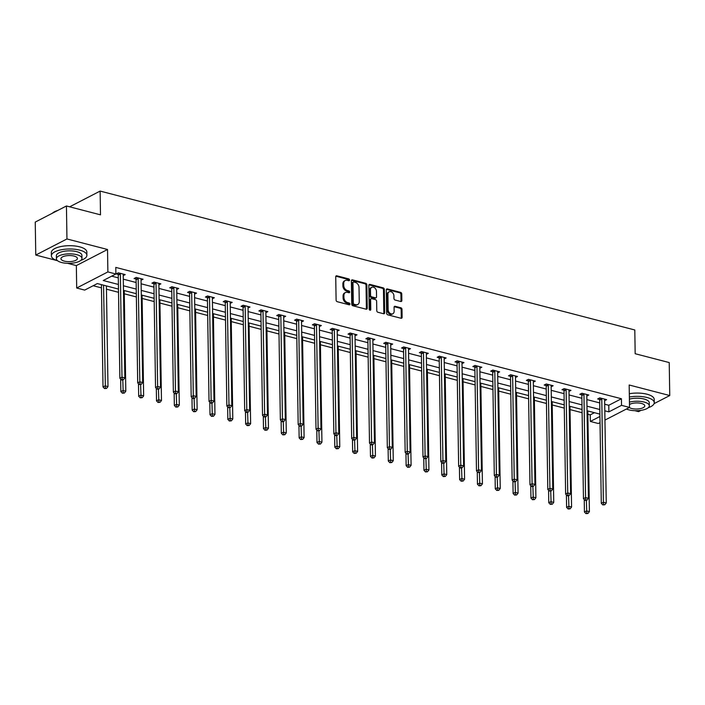 <?xml version="1.0" encoding="UTF-8"?>
<svg xmlns="http://www.w3.org/2000/svg" width="705" height="705" viewBox="0 0 705 705"><rect width="100%" height="100%" fill="white"/><g stroke="black" fill="none" stroke-linecap="round" stroke-linejoin="round"><path stroke-width="1.06" d="M349.557 280.008A0.978 0.723 62.7 0 0 348.755 278.898L336.831 275.805A1.392 1.04 62.7 0 0 335.73 276.809L336.1 300.11A1.392 1.04 62.7 0 0 337.246 301.696L349.16 304.798A0.978 0.723 62.7 0 0 349.134 302.983L347.591 302.586A4.459 3.322 62.7 0 1 343.934 297.51L343.908 295.562A4.459 3.322 62.7 0 1 345.45 292.531A4.459 3.322 62.7 0 1 347.433 292.355L348.975 292.751A0.978 0.723 62.7 0 0 348.949 290.945L347.398 290.539A4.459 3.322 62.7 0 1 343.749 285.463L343.714 283.525A4.459 3.322 62.7 0 1 345.256 280.493A4.459 3.322 62.7 0 1 347.239 280.317L348.781 280.713A0.978 0.723 62.7 0 0 349.557 280.008M348.684 280.687A0.978 0.723 62.7 0 0 347.909 279.339L335.994 276.237A1.392 1.04 62.7 0 0 335.862 276.219M349.063 304.771A0.978 0.723 62.7 0 0 348.288 303.414L346.745 303.018L347.591 302.586M348.878 292.734A0.978 0.723 62.7 0 0 348.103 291.376L346.56 290.98L347.398 290.539M400.757 301.502A1.392 1.04 62.7 0 0 401.859 300.497L401.753 293.959A1.392 1.04 62.7 0 0 400.616 292.372L387.38 288.935A1.392 1.04 62.7 0 0 386.278 289.94L386.64 313.24A1.392 1.04 62.7 0 0 387.785 314.827L401.022 318.263A1.392 1.04 62.7 0 0 402.123 317.268L402 309.363A1.392 1.04 62.7 0 0 400.854 307.777L395.188 306.305A1.392 1.04 62.7 0 0 394.086 307.31L394.148 311.231A3.728 2.776 62.7 0 1 392.861 313.76A3.728 2.776 62.7 0 1 389.786 313.135A3.728 2.776 62.7 0 1 388.147 309.671L387.909 294.329A3.728 2.776 62.7 0 1 389.195 291.791A3.728 2.776 62.7 0 1 392.28 292.416A3.728 2.776 62.7 0 1 393.91 295.888L393.954 298.444A1.392 1.04 62.7 0 0 395.091 300.03L400.757 301.502M604.705 404.221L608.776 405.278L621.422 398.748L621.528 405.349L629.53 407.419L604.952 420.101M66.437 205.983L66.957 238.96L35.77 255.051L35.25 222.075L66.437 205.983L100.498 214.831L100.128 191.081L634.8 329.975L635.17 353.716L669.23 362.564L669.75 395.54L629.177 385L629.53 407.419M67.592 263.317L76.343 265.591L107.53 249.5L66.957 238.96M107.53 249.5L107.883 271.918L115.884 273.998L103.238 280.519L118.405 284.459M621.422 398.748L115.779 267.406L115.884 273.998M366.864 284.899A1.392 1.04 62.7 0 0 365.728 283.313L352.482 279.867A1.392 1.04 62.7 0 0 351.381 280.872L351.751 304.181A1.392 1.04 62.7 0 0 352.897 305.767L366.133 309.204A1.392 1.04 62.7 0 0 367.235 308.2L366.864 284.899L366.027 285.331A1.392 1.04 62.7 0 0 364.882 283.745L351.645 280.308A1.392 1.04 62.7 0 0 351.513 280.282M369.931 284.406L383.168 287.843A1.392 1.04 62.7 0 1 384.313 289.429L384.674 312.729A1.392 1.04 62.7 0 1 383.573 313.734L377.906 312.262A1.392 1.04 62.7 0 1 376.77 310.676L376.62 301.229A1.392 1.04 62.7 0 0 375.474 299.643L371.72 298.664A1.392 1.04 62.7 0 0 370.618 299.669L370.768 309.504A0.978 0.723 62.7 0 1 369.2 309.098L368.83 285.402A1.392 1.04 62.7 0 1 369.931 284.406L369.085 284.838L382.33 288.274L383.168 287.843M634.958 410.698L638.563 411.632L641.057 410.345M654.081 403.63L669.75 395.54M100.128 191.081L69.645 206.812M111.707 276.157L118.299 277.867M123.296 279.162L136.135 282.502M141.123 283.798L153.963 287.129M158.951 288.424L171.791 291.764M176.779 293.06L189.619 296.391M194.615 297.686L207.455 301.026M212.443 302.322L225.283 305.653M230.271 306.957L243.11 310.288M248.098 311.584L260.938 314.923M265.935 316.219L278.775 319.55M283.762 320.845L296.602 324.185M301.59 325.481L314.43 328.812M319.427 330.107L332.267 333.447M337.254 334.743L350.094 338.074M355.082 339.378L367.922 342.709M372.91 344.005L385.75 347.345M390.746 348.64L403.586 351.971M408.574 353.267L421.414 356.607M426.402 357.902L439.241 361.233M444.238 362.529L457.078 365.869M462.066 367.164L474.906 370.495M479.893 371.799L492.733 375.13M497.721 376.426L510.561 379.766M515.558 381.061L528.398 384.392M533.385 385.688L546.225 389.028M551.213 390.323L564.053 393.654M569.05 394.95L581.881 398.29M586.877 399.585L599.717 402.916M123.234 275.611L125.208 274.598L118.352 272.809L116.246 273.901L118.096 274.377M141.062 280.246L143.044 279.224L136.188 277.444L134.073 278.528L135.924 279.013M158.898 284.873L160.872 283.859L154.016 282.079L151.91 283.163L153.76 283.648M176.726 289.508L178.7 288.486L171.844 286.706L169.738 287.799L171.588 288.274M194.554 294.144L196.536 293.121L189.671 291.341L187.565 292.425L189.416 292.91M212.39 298.77L214.364 297.748L207.508 295.968L205.402 297.061L207.244 297.536M230.218 303.406L232.192 302.383L225.336 300.603L223.229 301.687L225.08 302.172M248.045 308.032L250.019 307.019L243.163 305.23L241.057 306.322L242.908 306.798M265.873 312.668L267.856 311.645L260.991 309.865L258.885 310.949L260.735 311.434M283.71 317.294L285.684 316.281L278.827 314.5L276.721 315.584L278.572 316.069M301.537 321.929L303.511 320.907L296.655 319.127L294.549 320.22L296.4 320.696M319.365 326.565L321.348 325.543L314.483 323.762L312.377 324.846L314.227 325.331M337.201 331.191L339.175 330.169L332.319 328.389L330.204 329.482L332.055 329.958M355.029 335.827L357.003 334.805L350.147 333.024L348.041 334.108L349.892 334.593M372.857 340.453L374.831 339.44L367.975 337.651L365.869 338.744L367.719 339.22M390.685 345.089L392.667 344.066L385.802 342.286L383.696 343.37L385.547 343.855M408.521 349.715L410.495 348.702L403.639 346.922L401.533 348.006L403.383 348.49M426.349 354.351L428.323 353.328L421.467 351.548L419.36 352.641L421.211 353.117M444.176 358.986L446.15 357.964L439.294 356.184L437.188 357.268L439.039 357.752M462.013 363.613L463.987 362.59L457.131 360.81L455.016 361.903L456.866 362.379M479.841 368.248L481.815 367.226L474.959 365.446L472.852 366.529L474.703 367.014M497.668 372.875L499.642 371.861L492.786 370.072L490.68 371.165L492.531 371.641M515.496 377.51L517.479 376.488L510.614 374.707L508.508 375.791L510.358 376.276M533.332 382.136L535.307 381.123L528.45 379.343L526.344 380.427L528.186 380.911M551.16 386.772L553.134 385.75L546.278 383.969L544.172 385.062L546.023 385.538M568.988 391.407L570.962 390.385L564.106 388.605L562 389.689L563.85 390.173M586.816 396.034L588.798 395.012L581.933 393.231L579.827 394.324L581.678 394.8M604.652 400.669L606.626 399.647L599.77 397.867L597.664 398.951L599.514 399.435M93.157 285.728L101.467 287.878M106.455 289.173L118.528 292.311M124.283 293.809L136.356 296.946M142.119 298.444L154.192 301.573M159.947 303.071L172.02 306.208M177.775 307.706L189.848 310.843M195.602 312.333L207.675 315.47M213.439 316.968L225.512 320.105M231.266 321.595L243.34 324.732M249.094 326.23L261.167 329.367M266.922 330.865L279.004 333.994M284.758 335.492L296.831 338.629M302.586 340.127L314.659 343.264M320.414 344.754L332.487 347.891M338.25 349.389L350.323 352.526M356.078 354.016L368.151 357.153M373.906 358.651L385.979 361.788M391.733 363.286L403.806 366.415M409.57 367.913L421.643 371.05M427.397 372.548L439.471 375.686M445.225 377.175L457.298 380.312M463.062 381.81L475.135 384.948M480.889 386.437L492.962 389.574M498.717 391.072L510.79 394.21M516.545 395.708L528.618 398.836M534.381 400.334L546.454 403.471M552.209 404.97L564.282 408.107M570.037 409.596L582.11 412.733M587.873 414.232L590.235 414.848L594.412 412.689M600.025 422.648L598.342 423.52L590.341 421.44L599.929 416.488M590.235 414.848L590.341 421.44M118.475 289.059L97.343 283.569L84.697 290.09L76.695 288.019L107.883 271.918M76.343 265.591L76.695 288.019M35.77 255.051L57.546 260.709A17.757 6.574 179.1 0 1 51.386 255.844L51.333 252.549A17.757 6.574 179.1 0 1 61.035 246.512A17.757 6.574 179.1 0 1 79.621 246.829A17.757 6.574 179.1 0 1 86.838 251.985L86.891 255.28A17.757 6.574 179.1 0 0 79.674 250.125A17.757 6.574 179.1 0 0 61.088 249.808A17.757 6.574 179.1 0 0 51.386 255.844M604.811 410.812L608.882 411.87L621.528 405.349M123.393 285.763L136.232 289.094M141.229 290.389L154.069 293.729M159.057 295.025L171.897 298.356M176.885 299.651L189.724 302.991M194.712 304.287L207.552 307.618M212.549 308.913L225.388 312.253M230.376 313.549L243.216 316.88M248.204 318.184L261.044 321.515M266.041 322.811L278.88 326.151M283.868 327.446L296.708 330.777M301.696 332.073L314.536 335.413M319.524 336.708L332.363 340.039M337.36 341.335L350.2 344.675M355.188 345.97L368.028 349.301M373.015 350.596L385.855 353.936M390.843 355.232L403.683 358.572M408.68 359.867L421.519 363.198M426.507 364.494L439.347 367.834M444.335 369.129L457.175 372.46M462.172 373.756L475.011 377.096M479.999 378.391L492.839 381.722M497.827 383.018L510.667 386.358M515.655 387.653L528.494 390.993M533.491 392.288L546.331 395.62M551.319 396.915L564.159 400.255M569.147 401.55L581.986 404.881M586.983 406.177L599.823 409.517M599.893 414.108L587.053 410.777M582.057 409.482L569.217 406.142M564.229 404.846L551.389 401.515M546.401 400.22L533.562 396.88M528.574 395.584L515.734 392.253M510.737 390.958L497.897 387.618M492.91 386.322L480.07 382.982M475.082 381.687L462.242 378.356M457.254 377.06L444.414 373.72M439.418 372.425L426.578 369.094M421.59 367.798L408.75 364.459M403.762 363.163L390.923 359.832M385.926 358.537L373.086 355.197M368.098 353.901L355.258 350.57M350.27 349.266L337.431 345.935M332.443 344.639L319.603 341.299M314.606 340.004L301.766 336.673M296.779 335.377L283.939 332.037M278.951 330.742L266.111 327.411M261.114 326.115L248.275 322.775M243.287 321.48L230.447 318.149M225.459 316.845L212.619 313.513M207.631 312.218L194.791 308.878M189.795 307.583L176.955 304.252M171.967 302.956L159.127 299.616M154.139 298.321L141.3 294.99M136.303 293.694L123.463 290.354M608.776 405.278L608.882 411.87M345.256 280.493L344.419 280.925A4.459 3.322 62.7 0 0 342.877 283.956L343.714 283.525M346.56 290.98A4.459 3.322 62.7 0 1 342.903 285.904L342.877 283.956M345.45 292.531L344.604 292.972A4.459 3.322 62.7 0 0 343.062 296.003L343.908 295.562M346.745 303.018A4.459 3.322 62.7 0 1 343.097 297.942L343.062 296.003M366.256 309.231A1.392 1.04 62.7 0 0 366.388 308.631L366.027 285.331M353.751 282A0.978 0.723 62.7 0 0 352.976 282.705L353.302 303.159A0.978 0.723 62.7 0 0 354.095 304.269L355.725 304.692A4.459 3.322 62.7 0 0 357.708 304.516A4.459 3.322 62.7 0 0 359.25 301.484L359.03 287.499A4.459 3.322 62.7 0 0 355.373 282.423L353.751 282M353.311 282.044L352.474 282.476A0.978 0.723 62.7 0 0 352.13 283.137L352.976 282.705M357.708 304.516L356.862 304.948A4.459 3.322 62.7 0 1 354.879 305.133L353.258 304.71A0.978 0.723 62.7 0 1 352.456 303.599L352.13 283.137M383.705 313.76A1.392 1.04 62.7 0 0 383.837 313.17L383.467 289.861A1.392 1.04 62.7 0 0 382.33 288.274M371.103 298.717L370.257 299.158A1.392 1.04 62.7 0 0 369.773 300.101L369.931 309.944L370.768 309.504M376.47 291.421A3.728 2.776 62.7 0 0 374.831 287.957A3.728 2.776 62.7 0 0 371.755 287.323A3.728 2.776 62.7 0 0 370.46 289.861L370.548 295.263A1.392 1.04 62.7 0 0 371.694 296.849L375.448 297.827A1.392 1.04 62.7 0 0 376.549 296.823L376.47 291.421M371.755 287.323L370.909 287.763A3.728 2.776 62.7 0 0 369.623 290.293L370.46 289.861M376.065 297.774L375.227 298.206A1.392 1.04 62.7 0 1 374.611 298.259L370.848 297.29A1.392 1.04 62.7 0 1 369.702 295.703L369.623 290.293M389.195 291.791L388.358 292.231A3.728 2.776 62.7 0 0 387.063 294.761L387.909 294.329M392.861 313.76L392.015 314.201A3.728 2.776 62.7 0 1 388.94 313.566A3.728 2.776 62.7 0 1 387.309 310.103L387.063 294.761M401.145 318.29A1.392 1.04 62.7 0 0 401.277 317.699L401.154 309.803A1.392 1.04 62.7 0 0 400.017 308.217L394.351 306.745A1.392 1.04 62.7 0 0 394.218 306.719M400.889 301.529A1.392 1.04 62.7 0 0 401.013 300.929L400.916 294.39A1.392 1.04 62.7 0 0 399.77 292.804L386.534 289.367A1.392 1.04 62.7 0 0 386.411 289.341M101.414 284.626L103.018 386.957L105.124 385.864L107.988 386.604L106.402 285.922M103.547 285.181L105.38 388.129L104.534 388.561L106.525 388.429L105.38 388.129M107.988 386.604L106.525 388.429M104.534 388.561L103.018 386.957M120.361 274.016L118.255 275.109L119.876 378.25L121.983 377.166L120.361 274.016A1.419 1.057 62.7 0 0 120.273 273.505L120.203 273.293M122.238 379.431L121.392 379.863L122.538 380.162L123.384 379.722L122.238 379.431L121.983 377.166L124.847 377.906L123.225 274.756A1.419 1.057 62.7 0 1 123.296 274.289L123.366 274.113M118.255 275.109A1.419 1.057 62.7 0 0 118.167 274.589L117.691 273.152M119.876 378.25L121.392 379.863M123.384 379.722L124.847 377.906M52.39 213.192A17.325 6.424 -0.9 0 1 52.584 213.025A17.325 6.424 -0.9 0 1 57.836 210.416M56.858 210.927A17.757 6.574 179.1 0 0 52.276 213.289L52.584 213.025M56.409 258.797L56.356 255.765A12.787 4.732 -0.9 0 1 63.344 251.421A12.787 4.732 -0.9 0 1 76.722 251.65A12.787 4.732 -0.9 0 1 81.921 255.36L81.965 258.4A12.787 4.732 179.1 0 0 76.775 254.681A12.787 4.732 179.1 0 0 63.388 254.452A12.787 4.732 179.1 0 0 56.409 258.797A12.787 4.732 179.1 0 0 61.599 262.516A12.787 4.732 179.1 0 0 74.986 262.736A12.787 4.732 179.1 0 0 81.965 258.4M64.296 261.123A8.24 3.049 179.1 0 0 72.923 261.264A8.24 3.049 179.1 0 0 77.427 258.471A8.24 3.049 179.1 0 0 74.078 256.074A8.24 3.049 179.1 0 0 65.45 255.924A8.24 3.049 179.1 0 0 60.947 258.726A8.24 3.049 179.1 0 0 64.296 261.123M80.908 260.33A17.757 6.574 179.1 0 0 86.891 255.28M648.265 407.71A17.757 6.574 179.1 0 0 654.258 402.661A17.757 6.574 179.1 0 0 647.04 397.505A17.757 6.574 179.1 0 0 629.362 397.012M654.258 402.661L654.205 399.365A17.757 6.574 179.1 0 0 646.987 394.21A17.757 6.574 179.1 0 0 629.309 393.716M629.398 399.101A12.787 4.732 -0.9 0 1 644.088 399.03A12.787 4.732 -0.9 0 1 649.287 402.74L649.331 405.772A12.787 4.732 179.1 0 0 644.141 402.062A12.787 4.732 179.1 0 0 629.442 402.132M626.445 409.015A12.787 4.732 179.1 0 0 628.966 409.887A12.787 4.732 179.1 0 0 642.343 410.116A12.787 4.732 179.1 0 0 649.331 405.772M629.318 407.534A8.24 3.049 179.1 0 0 631.662 408.503A8.24 3.049 179.1 0 0 640.29 408.644A8.24 3.049 179.1 0 0 644.784 405.851A8.24 3.049 179.1 0 0 641.435 403.454A8.24 3.049 179.1 0 0 629.486 404.503M120.652 379.079L120.855 391.583L122.961 390.5L125.816 391.24L124.23 290.557M122.793 380.03L123.208 392.764L122.37 393.196L124.353 393.055L123.208 392.764M125.816 391.24L124.353 393.055M122.37 393.196L120.855 391.583M138.488 383.705L138.682 396.219L140.788 395.126L143.644 395.875L142.066 295.183M140.621 384.657L141.044 397.391L140.198 397.832L142.181 397.69L141.044 397.391M143.644 395.875L142.181 397.69M140.198 397.832L138.682 396.219M138.198 278.651L136.091 279.735L137.704 382.885L139.819 381.793L138.198 278.651A1.419 1.057 62.7 0 0 138.101 278.14L138.03 277.929M140.066 384.058L139.229 384.498L141.212 384.357L140.066 384.058L139.819 381.793L142.674 382.542L141.053 279.392A1.419 1.057 62.7 0 1 141.123 278.924L141.194 278.748M136.091 279.735A1.419 1.057 62.7 0 0 135.994 279.224L135.519 277.788M137.704 382.885L139.229 384.498M141.212 384.357L142.674 382.542M156.025 283.278L153.919 284.371L155.541 387.512L157.647 386.428L156.025 283.278A1.419 1.057 62.7 0 0 155.937 282.767L155.867 282.555M157.894 388.693L157.056 389.125L159.039 388.993L157.894 388.693L157.647 386.428L160.502 387.168L158.881 284.027A1.419 1.057 62.7 0 1 158.96 283.551L159.022 283.375M153.919 284.371A1.419 1.057 62.7 0 0 153.831 283.859L153.346 282.423M155.541 387.512L157.056 389.125M159.039 388.993L160.502 387.168M156.316 388.34L156.51 400.845L158.616 399.761L161.48 400.502L159.894 299.819M158.458 389.292L158.872 402.026L158.026 402.458L160.017 402.317L158.872 402.026M161.48 400.502L160.017 402.317M158.026 402.458L156.51 400.845M174.144 392.976L174.338 405.481L176.453 404.388L179.308 405.137L177.722 304.445M176.285 393.928L176.699 406.653L175.853 407.093L177.845 406.952L176.699 406.653M179.308 405.137L177.845 406.952M175.853 407.093L174.338 405.481M191.971 397.602L192.174 410.107L194.28 409.023L197.136 409.764L195.558 309.081M194.113 398.554L194.527 411.288L193.69 411.72L195.673 411.588L194.527 411.288M197.136 409.764L195.673 411.588M193.69 411.72L192.174 410.107M173.853 287.913L171.747 288.997L173.368 392.147L175.475 391.063L173.853 287.913A1.419 1.057 62.7 0 0 173.765 287.402L173.694 287.191M175.73 393.32L174.884 393.76L176.867 393.619L175.73 393.32L175.475 391.063L178.33 391.804L176.717 288.653A1.419 1.057 62.7 0 1 176.788 288.186L176.849 288.01M171.747 288.997A1.419 1.057 62.7 0 0 171.659 288.486L171.183 287.05M173.368 392.147L174.884 393.76M176.867 393.619L178.33 391.804M191.69 292.549L189.575 293.632L191.196 396.783L193.302 395.69L191.69 292.549A1.419 1.057 62.7 0 0 191.593 292.029L191.522 291.817M193.558 397.955L192.712 398.387L193.857 398.686L194.703 398.255L193.558 397.955L193.302 395.69L196.166 396.43L194.545 293.289A1.419 1.057 62.7 0 1 194.615 292.813L194.686 292.637M189.575 293.632A1.419 1.057 62.7 0 0 189.486 293.121L189.01 291.685M191.196 396.783L192.712 398.387M194.703 398.255L196.166 396.43M209.517 297.175L207.411 298.268L209.032 401.409L211.139 400.325L209.517 297.175A1.419 1.057 62.7 0 0 209.429 296.664L209.359 296.452M211.385 402.59L210.548 403.022L211.685 403.322L212.531 402.881L211.385 402.59L211.139 400.325L213.994 401.066L212.372 297.915A1.419 1.057 62.7 0 1 212.452 297.448L212.513 297.272M207.411 298.268A1.419 1.057 62.7 0 0 207.314 297.748L206.838 296.312M209.032 401.409L210.548 403.022M212.531 402.881L213.994 401.066M227.345 301.81L225.239 302.894L226.86 406.045L228.966 404.952L227.345 301.81A1.419 1.057 62.7 0 0 227.257 301.291L227.186 301.079M229.222 407.217L228.376 407.657L230.359 407.516L229.222 407.217L228.966 404.952L231.822 405.701L230.2 302.551A1.419 1.057 62.7 0 1 230.279 302.075L230.341 301.899M225.239 302.894A1.419 1.057 62.7 0 0 225.151 302.383L224.666 300.947M226.86 406.045L228.376 407.657M230.359 407.516L231.822 405.701M245.173 306.437L243.066 307.53L244.688 410.671L246.794 409.587L245.173 306.437A1.419 1.057 62.7 0 0 245.084 305.926L245.014 305.714M247.05 411.852L246.204 412.284L247.349 412.584L248.195 412.143L247.05 411.852L246.794 409.587L249.658 410.328L248.037 307.177A1.419 1.057 62.7 0 1 248.107 306.71L248.169 306.534M243.066 307.53A1.419 1.057 62.7 0 0 242.978 307.01L242.502 305.573M244.688 410.671L246.204 412.284M248.195 412.143L249.658 410.328M263.009 311.072L260.903 312.156L262.516 415.307L264.631 414.214L263.009 311.072A1.419 1.057 62.7 0 0 262.912 310.561L262.842 310.35M264.877 416.479L264.04 416.919L266.023 416.778L264.877 416.479L264.631 414.214L267.486 414.963L265.864 311.813A1.419 1.057 62.7 0 1 265.935 311.346L266.005 311.169M260.903 312.156A1.419 1.057 62.7 0 0 260.806 311.645L260.33 310.209M262.516 415.307L264.04 416.919M266.023 416.778L267.486 414.963M280.837 315.699L278.731 316.792L280.352 419.933L282.458 418.849L280.837 315.699A1.419 1.057 62.7 0 0 280.749 315.188L280.678 314.976M282.705 421.114L281.868 421.546L283.005 421.846L283.851 421.414L282.705 421.114L282.458 418.849L285.313 419.59L283.692 316.448A1.419 1.057 62.7 0 1 283.771 315.972L283.833 315.796M278.731 316.792A1.419 1.057 62.7 0 0 278.642 316.272L278.158 314.844M280.352 419.933L281.868 421.546M283.851 421.414L285.313 419.59M298.664 320.334L296.558 321.418L298.18 424.569L300.286 423.485L298.664 320.334A1.419 1.057 62.7 0 0 298.576 319.823L298.506 319.612M300.541 425.741L299.695 426.181L301.678 426.04L300.541 425.741L300.286 423.485L303.141 424.225L301.52 321.075A1.419 1.057 62.7 0 1 301.599 320.608L301.661 320.431M296.558 321.418A1.419 1.057 62.7 0 0 296.47 320.907L295.985 319.471M298.18 424.569L299.695 426.181M301.678 426.04L303.141 424.225M316.501 324.97L314.386 326.054L316.007 429.204L318.114 428.111L316.501 324.97A1.419 1.057 62.7 0 0 316.404 324.45L316.333 324.238M318.369 430.376L317.523 430.808L319.515 430.676L318.369 430.376L318.114 428.111L320.978 428.851L319.356 325.71A1.419 1.057 62.7 0 1 319.427 325.234L319.497 325.058M314.386 326.054A1.419 1.057 62.7 0 0 314.298 325.543L313.822 324.106M316.007 429.204L317.523 430.808M319.515 430.676L320.978 428.851M334.329 329.596L332.222 330.689L333.844 433.831L335.95 432.747L334.329 329.596A1.419 1.057 62.7 0 0 334.24 329.085L334.17 328.874M336.197 435.011L335.36 435.443L336.496 435.743L337.343 435.302L336.197 435.011L335.95 432.747L338.805 433.487L337.184 330.337A1.419 1.057 62.7 0 1 337.263 329.869L337.325 329.693M332.222 330.689A1.419 1.057 62.7 0 0 332.125 330.169L331.65 328.733M333.844 433.831L335.36 435.443M337.343 435.302L338.805 433.487M352.156 334.232L350.05 335.316L351.672 438.466L353.778 437.373L352.156 334.232A1.419 1.057 62.7 0 0 352.068 333.712L351.998 333.5M354.033 439.638L353.187 440.079L355.17 439.938L354.033 439.638L353.778 437.373L356.633 438.122L355.012 334.972A1.419 1.057 62.7 0 1 355.091 334.496L355.153 334.32M350.05 335.316A1.419 1.057 62.7 0 0 349.962 334.805L349.477 333.368M351.672 438.466L353.187 440.079M355.17 439.938L356.633 438.122M369.984 338.858L367.878 339.951L369.499 443.092L371.606 442.009L369.984 338.858A1.419 1.057 62.7 0 0 369.896 338.347L369.825 338.136M371.861 444.273L371.015 444.705L372.161 445.005L373.007 444.564L371.861 444.273L371.606 442.009L374.461 442.749L372.848 339.599A1.419 1.057 62.7 0 1 372.919 339.131L372.98 338.955M367.878 339.951A1.419 1.057 62.7 0 0 367.79 339.431L367.314 337.995M369.499 443.092L371.015 444.705M373.007 444.564L374.461 442.749M387.82 343.494L385.714 344.578L387.327 447.728L389.433 446.635L387.82 343.494A1.419 1.057 62.7 0 0 387.724 342.974L387.653 342.771M389.689 448.9L388.843 449.341L390.834 449.2L389.689 448.9L389.433 446.635L392.297 447.384L390.676 344.234A1.419 1.057 62.7 0 1 390.746 343.767L390.817 343.591M385.714 344.578A1.419 1.057 62.7 0 0 385.617 344.066L385.142 342.63M387.327 447.728L388.843 449.341M390.834 449.2L392.297 447.384M405.648 348.12L403.542 349.213L405.163 452.354L407.27 451.271L405.648 348.12A1.419 1.057 62.7 0 0 405.56 347.609L405.49 347.398M407.516 453.535L406.679 453.967L407.816 454.267L408.662 453.835L407.516 453.535L407.27 451.271L410.125 452.011L408.503 348.869A1.419 1.057 62.7 0 1 408.583 348.393L408.644 348.217M403.542 349.213A1.419 1.057 62.7 0 0 403.454 348.693L402.969 347.265M405.163 452.354L406.679 453.967M408.662 453.835L410.125 452.011M423.476 352.756L421.37 353.839L422.991 456.99L425.097 455.906L423.476 352.756A1.419 1.057 62.7 0 0 423.388 352.244L423.317 352.033M425.353 458.162L424.507 458.602L426.49 458.462L425.353 458.162L425.097 455.906L427.953 456.646L426.331 353.496A1.419 1.057 62.7 0 1 426.41 353.029L426.472 352.852M421.37 353.839A1.419 1.057 62.7 0 0 421.282 353.328L420.797 351.892M422.991 456.99L424.507 458.602M426.49 458.462L427.953 456.646M441.304 357.391L439.197 358.475L440.819 461.625L442.925 460.532L441.304 357.391A1.419 1.057 62.7 0 0 441.215 356.871L441.145 356.66M443.181 462.797L442.335 463.229L444.326 463.097L443.181 462.797L442.925 460.532L445.789 461.273L444.168 358.131A1.419 1.057 62.7 0 1 444.238 357.655L444.309 357.479M439.197 358.475A1.419 1.057 62.7 0 0 439.109 357.964L438.633 356.527M440.819 461.625L442.335 463.229M444.326 463.097L445.789 461.273M459.14 362.017L457.034 363.101L458.647 466.252L460.762 465.168L459.14 362.017A1.419 1.057 62.7 0 0 459.043 361.506L458.973 361.295M461.008 467.433L460.171 467.864L461.308 468.164L462.154 467.723L461.008 467.433L460.762 465.168L463.617 465.908L461.995 362.758A1.419 1.057 62.7 0 1 462.066 362.291L462.136 362.114M457.034 363.101A1.419 1.057 62.7 0 0 456.937 362.59L456.461 361.154M458.647 466.252L460.171 467.864M462.154 467.723L463.617 465.908M476.968 366.653L474.862 367.737L476.483 470.887L478.589 469.794L476.968 366.653A1.419 1.057 62.7 0 0 476.88 366.133L476.809 365.921M478.836 472.059L477.999 472.5L479.982 472.359L478.836 472.059L478.589 469.794L481.445 470.543L479.823 367.393A1.419 1.057 62.7 0 1 479.902 366.917L479.964 366.741M474.862 367.737A1.419 1.057 62.7 0 0 474.773 367.226L474.289 365.789M476.483 470.887L477.999 472.5M479.982 472.359L481.445 470.543M494.795 371.279L492.689 372.372L494.311 475.514L496.417 474.43L494.795 371.279A1.419 1.057 62.7 0 0 494.707 370.768L494.637 370.557M496.673 476.695L495.826 477.126L496.972 477.426L497.809 476.985L496.673 476.695L496.417 474.43L499.272 475.17L497.66 372.02A1.419 1.057 62.7 0 1 497.73 371.553L497.792 371.376M492.689 372.372A1.419 1.057 62.7 0 0 492.601 371.852L492.125 370.416M494.311 475.514L495.826 477.126M497.809 476.985L499.272 475.17M209.808 402.238L210.002 414.743L212.108 413.659L214.963 414.399L213.386 313.716M211.941 403.189L212.364 415.924L211.518 416.355L213.5 416.214L212.364 415.924M214.963 414.399L213.5 416.214M211.518 416.355L210.002 414.743M227.636 406.864L227.83 419.378L229.936 418.285L232.8 419.026L231.214 318.343M229.777 407.816L230.191 420.55L229.345 420.982L231.337 420.85L230.191 420.55M232.8 419.026L231.337 420.85M229.345 420.982L227.83 419.378M245.463 411.5L245.666 424.005L247.772 422.921L250.627 423.661L249.041 322.978M247.605 412.451L248.019 425.185L247.182 425.617L249.165 425.476L248.019 425.185M250.627 423.661L249.165 425.476M247.182 425.617L245.666 424.005M263.3 416.126L263.494 428.64L265.6 427.547L268.455 428.296L266.878 327.605M265.433 417.078L265.856 429.812L265.01 430.253L266.992 430.112L265.856 429.812M268.455 428.296L266.992 430.112M265.01 430.253L263.494 428.64M281.128 420.762L281.321 433.267L283.428 432.183L286.283 432.923L284.705 332.24M283.269 421.713L283.683 434.447L282.837 434.879L284.829 434.738L283.683 434.447M286.283 432.923L284.829 434.738M282.837 434.879L281.321 433.267M298.955 425.397L299.149 437.902L301.255 436.809L304.119 437.558L302.533 336.867M301.097 426.349L301.511 439.074L300.665 439.515L302.656 439.374L301.511 439.074M304.119 437.558L302.656 439.374M300.665 439.515L299.149 437.902M316.783 430.024L316.986 442.529L319.092 441.445L321.947 442.185L320.37 341.502M318.924 430.975L319.339 443.709L318.501 444.141L320.484 444.009L319.339 443.709M321.947 442.185L320.484 444.009M318.501 444.141L316.986 442.529M334.619 434.659L334.813 447.164L336.919 446.08L339.775 446.82L338.197 346.137M336.752 435.611L337.175 448.336L336.329 448.777L338.312 448.636L337.175 448.336M339.775 446.82L338.312 448.636M336.329 448.777L334.813 447.164M352.447 439.286L352.641 451.799L354.747 450.707L357.611 451.447L356.025 350.764M354.589 440.237L355.003 452.971L354.157 453.403L356.148 453.271L355.003 452.971M357.611 451.447L356.148 453.271M354.157 453.403L352.641 451.799M370.275 443.921L370.469 456.426L372.584 455.342L375.439 456.082L373.853 355.399M372.416 444.873L372.83 457.607L371.993 458.038L373.976 457.898L372.83 457.607M375.439 456.082L373.976 457.898M371.993 458.038L370.469 456.426M388.102 448.547L388.305 461.061L390.411 459.968L393.267 460.717L391.689 360.026M390.244 449.499L390.658 462.233L389.821 462.674L391.804 462.533L390.658 462.233M393.267 460.717L391.804 462.533M389.821 462.674L388.305 461.061M405.939 453.183L406.133 465.688L408.239 464.604L411.094 465.344L409.517 364.661M408.08 454.135L408.495 466.869L407.649 467.3L409.631 467.159L408.495 466.869M411.094 465.344L409.631 467.159M407.649 467.3L406.133 465.688M423.767 457.818L423.961 470.323L426.067 469.23L428.931 469.979L427.345 369.288M425.908 458.77L426.322 471.495L425.476 471.936L427.468 471.795L426.322 471.495M428.931 469.979L427.468 471.795M425.476 471.936L423.961 470.323M441.594 462.445L441.797 474.95L443.903 473.866L446.758 474.606L445.172 373.923M443.736 463.397L444.15 476.131L443.313 476.562L445.296 476.43L444.15 476.131M446.758 474.606L445.296 476.43M443.313 476.562L441.797 474.95M459.431 467.08L459.625 479.585L461.731 478.501L464.586 479.241L463.009 378.559M461.563 468.032L461.986 480.757L461.14 481.198L463.123 481.057L461.986 480.757M464.586 479.241L463.123 481.057M461.14 481.198L459.625 479.585M477.259 471.707L477.452 484.22L479.559 483.128L482.423 483.868L480.836 383.185M479.4 472.658L479.814 485.392L478.968 485.824L480.96 485.692L479.814 485.392M482.423 483.868L480.96 485.692M478.968 485.824L477.452 484.22M495.086 476.342L495.28 488.847L497.395 487.763L500.25 488.503L498.664 387.82M497.228 477.294L497.642 490.028L496.805 490.46L498.787 490.319L497.642 490.028M500.25 488.503L498.787 490.319M496.805 490.46L495.28 488.847M512.914 480.969L513.117 493.482L515.223 492.39L518.078 493.139L516.501 392.447M515.055 481.92L515.47 494.654L514.632 495.095L516.615 494.954L515.47 494.654M518.078 493.139L516.615 494.954M514.632 495.095L513.117 493.482M512.632 375.915L510.517 376.999L512.138 480.149L514.245 479.056L512.632 375.915A1.419 1.057 62.7 0 0 512.535 375.395L512.464 375.192M514.5 481.321L513.654 481.762L515.646 481.621L514.5 481.321L514.245 479.056L517.109 479.805L515.487 376.655A1.419 1.057 62.7 0 1 515.558 376.188L515.628 376.012M510.517 376.999A1.419 1.057 62.7 0 0 510.429 376.488L509.953 375.051M512.138 480.149L513.654 481.762M515.646 481.621L517.109 479.805M530.46 380.541L528.353 381.634L529.975 484.776L532.081 483.692L530.46 380.541A1.419 1.057 62.7 0 0 530.371 380.03L530.301 379.819M532.328 485.957L531.491 486.388L532.627 486.688L533.473 486.256L532.328 485.957L532.081 483.692L534.936 484.432L533.315 381.29A1.419 1.057 62.7 0 1 533.394 380.815L533.456 380.638M528.353 381.634A1.419 1.057 62.7 0 0 528.257 381.114L527.781 379.687M529.975 484.776L531.491 486.388M533.473 486.256L534.936 484.432M530.75 485.604L530.944 498.109L533.05 497.025L535.906 497.765L534.328 397.082M532.883 486.556L533.306 499.29L532.46 499.722L534.443 499.581L533.306 499.29M535.906 497.765L534.443 499.581M532.46 499.722L530.944 498.109M548.287 385.177L546.181 386.261L547.803 489.411L549.909 488.327L548.287 385.177A1.419 1.057 62.7 0 0 548.199 384.666L548.129 384.454M550.164 490.583L549.318 491.024L551.301 490.883L550.164 490.583L549.909 488.327L552.764 489.067L551.143 385.917A1.419 1.057 62.7 0 1 551.222 385.45L551.284 385.274M546.181 386.261A1.419 1.057 62.7 0 0 546.093 385.75L545.608 384.313M547.803 489.411L549.318 491.024M551.301 490.883L552.764 489.067M548.578 490.239L548.772 502.744L550.878 501.652L553.742 502.401L552.156 401.709M550.72 491.191L551.134 503.916L550.288 504.357L552.279 504.216L551.134 503.916M553.742 502.401L552.279 504.216M550.288 504.357L548.772 502.744M566.115 389.803L564.009 390.896L565.63 494.046L567.736 492.954L566.115 389.803A1.419 1.057 62.7 0 0 566.027 389.292L565.956 389.081M567.992 495.218L567.146 495.65L568.292 495.95L569.138 495.518L567.992 495.218L567.736 492.954L570.601 493.694L568.979 390.552A1.419 1.057 62.7 0 1 569.05 390.076L569.111 389.9M564.009 390.896A1.419 1.057 62.7 0 0 563.921 390.385L563.445 388.949M565.63 494.046L567.146 495.65M569.138 495.518L570.601 493.694M566.406 494.866L566.609 507.371L568.715 506.287L571.57 507.027L569.984 406.344M568.547 495.818L568.961 508.552L568.124 508.984L570.107 508.851L568.961 508.552M571.57 507.027L570.107 508.851M568.124 508.984L566.609 507.371M583.952 394.439L581.845 395.523L583.458 498.673L585.573 497.589L583.952 394.439A1.419 1.057 62.7 0 0 583.855 393.928L583.784 393.716M585.82 499.854L584.983 500.286L586.119 500.585L586.965 500.145L585.82 499.854L585.573 497.589L588.428 498.329L586.807 395.179A1.419 1.057 62.7 0 1 586.877 394.712L586.948 394.536M581.845 395.523A1.419 1.057 62.7 0 0 581.748 395.012L581.273 393.575M583.458 498.673L584.983 500.286M586.965 500.145L588.428 498.329M584.242 499.501L584.436 512.006L586.542 510.922L589.398 511.663L587.82 410.98M586.375 500.453L586.798 513.178L585.952 513.619L587.935 513.478L586.798 513.178M589.398 511.663L587.935 513.478M585.952 513.619L584.436 512.006M601.779 399.074L599.673 400.158L601.295 503.308L603.401 502.216L601.779 399.074A1.419 1.057 62.7 0 0 601.691 398.554L601.621 398.343M603.647 504.48L602.81 504.921L604.793 504.78L603.647 504.48L603.401 502.216L606.256 502.965L604.634 399.814A1.419 1.057 62.7 0 1 604.714 399.338L604.775 399.162M599.673 400.158A1.419 1.057 62.7 0 0 599.585 399.647L599.1 398.21M601.295 503.308L602.81 504.921M604.793 504.78L606.256 502.965M347.909 279.339L348.755 278.898M348.288 303.414L349.134 302.983M348.103 291.376L348.949 290.945M342.903 285.904L343.749 285.463M343.097 297.942L343.934 297.51M335.994 276.237L336.831 275.805M366.388 308.631L367.235 308.2M351.645 280.308L352.482 279.867M364.882 283.745L365.728 283.313M352.456 303.599L353.302 303.159M353.258 304.71L354.095 304.269M354.879 305.133L355.725 304.692M383.467 289.861L384.313 289.429M383.837 313.17L384.674 312.729M369.773 300.101L370.618 299.669M369.702 295.703L370.548 295.263M370.848 297.29L371.694 296.849M374.611 298.259L375.448 297.827M387.309 310.103L388.147 309.671M394.351 306.745L395.188 306.305M400.017 308.217L400.854 307.777M401.154 309.803L402 309.363M401.277 317.699L402.123 317.268M386.534 289.367L387.38 288.935M399.77 292.804L400.616 292.372M400.916 294.39L401.753 293.959M401.013 300.929L401.859 300.497M120.273 273.505L118.167 274.589M138.101 278.14L135.994 279.224M155.937 282.767L153.831 283.859M173.765 287.402L171.659 288.486M191.593 292.029L189.486 293.121M209.429 296.664L207.314 297.748M227.257 301.291L225.151 302.383M245.084 305.926L242.978 307.01M262.912 310.561L260.806 311.645M280.749 315.188L278.642 316.272M298.576 319.823L296.47 320.907M316.404 324.45L314.298 325.543M334.24 329.085L332.125 330.169M352.068 333.712L349.962 334.805M369.896 338.347L367.79 339.431M387.724 342.974L385.617 344.066M405.56 347.609L403.454 348.693M423.388 352.244L421.282 353.328M441.215 356.871L439.109 357.964M459.043 361.506L456.937 362.59M476.88 366.133L474.773 367.226M494.707 370.768L492.601 371.852M512.535 375.395L510.429 376.488M530.371 380.03L528.257 381.114M548.199 384.666L546.093 385.75M566.027 389.292L563.921 390.385M583.855 393.928L581.748 395.012M601.691 398.554L599.585 399.647"/></g></svg>
